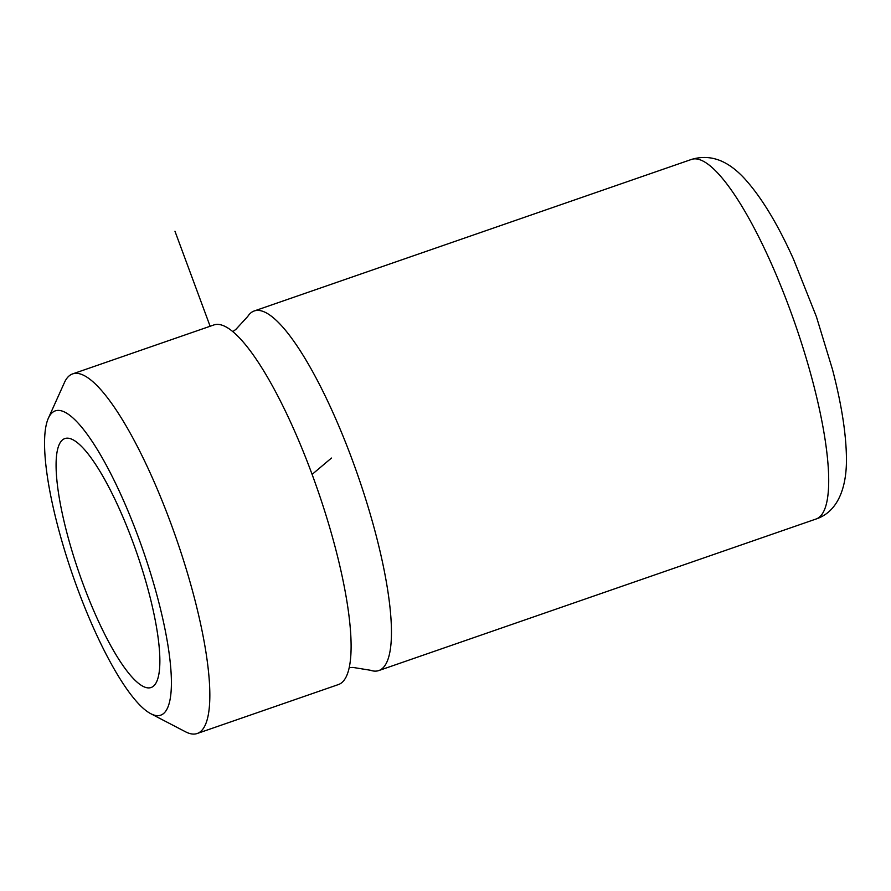 <?xml version="1.0" encoding="UTF-8"?>
<svg xmlns="http://www.w3.org/2000/svg" width="891" height="891" viewBox="0 0 891 891"><rect width="100%" height="100%" fill="white"/><g stroke="black" fill="none" stroke-linecap="round" stroke-linejoin="round"><path stroke-width="1.34" d="M150.779 713.702A161.004 37.311 -109.1 0 1 82.395 601.447A161.004 37.311 -109.1 0 1 44.55 443.328A161.004 37.311 70.9 0 1 48.37 418.202A161.004 37.311 70.9 0 1 118.993 490.551A161.004 37.311 70.9 0 1 171.406 682.751A161.004 37.311 -109.1 0 1 150.779 713.702L185.473 731.767A190.284 44.093 70.9 0 0 197.201 733.505A190.284 44.093 70.9 0 0 209.842 695.192A190.284 44.093 70.9 0 0 156.671 487.711A190.284 44.093 70.9 0 0 72.572 373.919A190.284 44.093 70.9 0 0 64.442 382.54L48.37 418.202M159.868 660.988A131.734 30.528 -109.1 0 0 123.058 517.348A131.734 30.528 -109.1 0 0 64.843 438.572A131.734 30.528 -109.1 0 0 56.077 465.102A131.734 30.528 -109.1 0 0 92.898 608.742A131.734 30.528 -109.1 0 0 151.114 687.507A131.734 30.528 -109.1 0 0 159.868 660.988M197.201 733.505L338.457 684.544A190.284 44.093 -109.1 0 0 351.11 646.231A190.284 44.093 -109.1 0 0 297.928 438.751A190.284 44.093 -109.1 0 0 213.84 324.97L72.572 373.919M349.227 667.559L353.048 667.437L370.366 670.244A190.284 44.093 -109.1 0 0 378.82 670.555A190.284 44.093 -109.1 0 0 391.461 632.242A190.284 44.093 -109.1 0 0 338.29 424.762A190.284 44.093 -109.1 0 0 254.191 310.981A190.284 44.093 -109.1 0 0 247.754 316.45L235.881 329.38L232.796 331.641M210.12 326.251L174.959 231.226M312.106 474.391L331.474 458.041M378.82 670.555L816.056 519.019A190.284 44.093 -109.1 0 0 828.708 480.706A190.284 44.093 -109.1 0 0 775.538 273.225A190.284 44.093 -109.1 0 0 691.438 159.444L254.191 310.981M691.438 159.444C714.582 152.461 731.901 165.314 743.495 177.443C760.569 195.831 777.219 223.028 793.447 259.047L816.379 316.606L832.45 369.331C841.572 404.247 846.238 434.117 846.45 458.943C846.662 488.825 837.306 511.98 816.056 519.019"/></g></svg>
